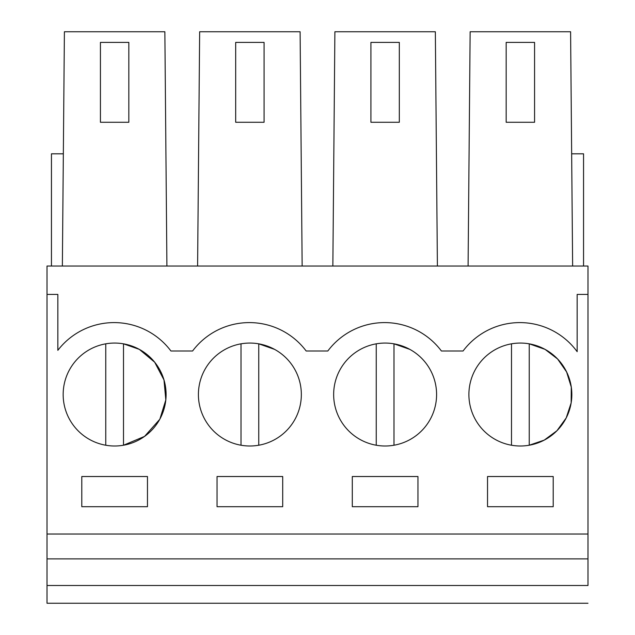 <?xml version="1.0" encoding="UTF-8"?>
<svg xmlns="http://www.w3.org/2000/svg" width="635" height="635" viewBox="0 0 635 635"><rect width="100%" height="100%" fill="white"/><g stroke="black" fill="none" stroke-linecap="round" stroke-linejoin="round"><path stroke-width="0.95" d="M587.986 603.25L47.014 603.25L47.014 558.879L587.986 558.879L587.986 585.502C587.986 608.401 587.986 608.401 587.986 585.502L47.014 585.502M47.014 294.426L57.841 294.426L57.841 350.329A70.993 70.993 0 0 1 170.926 350.996L192.58 350.996A70.993 70.993 0 0 1 306.165 350.996L327.819 350.996A70.993 70.993 0 0 1 441.412 350.996L463.066 350.996A70.993 70.993 0 0 1 577.159 351.679L577.159 294.426L587.986 294.426L587.986 266.033L47.014 266.033L47.014 558.879M587.986 294.426L587.986 558.879M47.014 534.035L587.986 534.035M147.471 506.698L147.471 476.528L81.796 476.528L81.796 506.698L147.471 506.698M409.797 349.361A51.475 51.475 0 0 0 339.955 369.856A51.475 51.475 0 0 0 360.442 439.698A51.475 51.475 0 0 0 430.292 419.203A51.475 51.475 0 0 0 409.797 349.361L393.994 343.829L393.994 445.23M417.957 506.698L417.957 476.528L352.29 476.528L352.29 506.698L417.957 506.698M282.71 476.528L217.043 476.528L217.043 506.698L282.71 506.698L282.71 476.528M274.558 349.361A51.475 51.475 0 0 0 204.708 369.856A51.475 51.475 0 0 0 225.203 439.698A51.475 51.475 0 0 0 295.045 419.203A51.475 51.475 0 0 0 274.558 349.361L258.755 343.829L258.755 445.23M487.529 476.528L487.529 506.698L553.204 506.698L553.204 476.528L487.529 476.528M495.689 439.698A51.475 51.475 0 0 0 565.539 419.203A51.475 51.475 0 0 0 545.044 349.361A51.475 51.475 0 0 0 475.194 369.856A51.475 51.475 0 0 0 495.689 439.698M159.901 419.021L165.822 399.891L163.981 379.944L154.678 362.204L139.311 349.361A51.475 51.475 0 0 0 69.461 369.856A51.475 51.475 0 0 0 89.956 439.698A51.475 51.475 0 0 0 159.806 419.203A51.475 51.475 0 0 0 139.311 349.361L123.507 343.829L123.507 445.23L144.542 436.412L159.702 419.386M306.165 350.996A70.993 70.993 0 0 0 192.58 350.996M441.412 350.996A70.993 70.993 0 0 0 327.819 350.996M437.396 266.033L435.348 31.75L334.891 31.75L332.851 266.033M302.149 266.033L300.109 31.75L199.652 31.75L197.604 266.033M166.91 266.033L164.862 31.75L64.405 31.75L62.365 266.033M63.341 153.813L51.451 153.813L51.451 266.033M572.635 266.033L570.595 31.75L470.138 31.75L468.09 266.033M571.659 153.813L583.549 153.813L583.549 266.033M529.241 445.214L544.219 440.126L556.943 430.736L566.214 417.925L571.151 402.9L571.278 387.088L566.618 371.975L557.593 358.989L545.044 349.361L529.241 343.829A51.475 51.475 0 0 0 511.492 343.829L511.492 445.23A51.475 51.475 0 0 0 529.241 445.23L529.241 343.829M370.919 122.269L399.32 122.269L399.32 42.402L370.919 42.402L370.919 122.269M235.68 122.269L264.081 122.269L264.081 42.402L235.68 42.402L235.68 122.269M100.433 122.269L128.834 122.269L128.834 42.402L100.433 42.402L100.433 122.269M506.166 122.269L534.567 122.269L534.567 42.402L506.166 42.402L506.166 122.269M105.759 343.829L105.759 445.23M241.006 343.829L241.006 445.23M376.245 343.829L376.245 445.23"/></g></svg>
